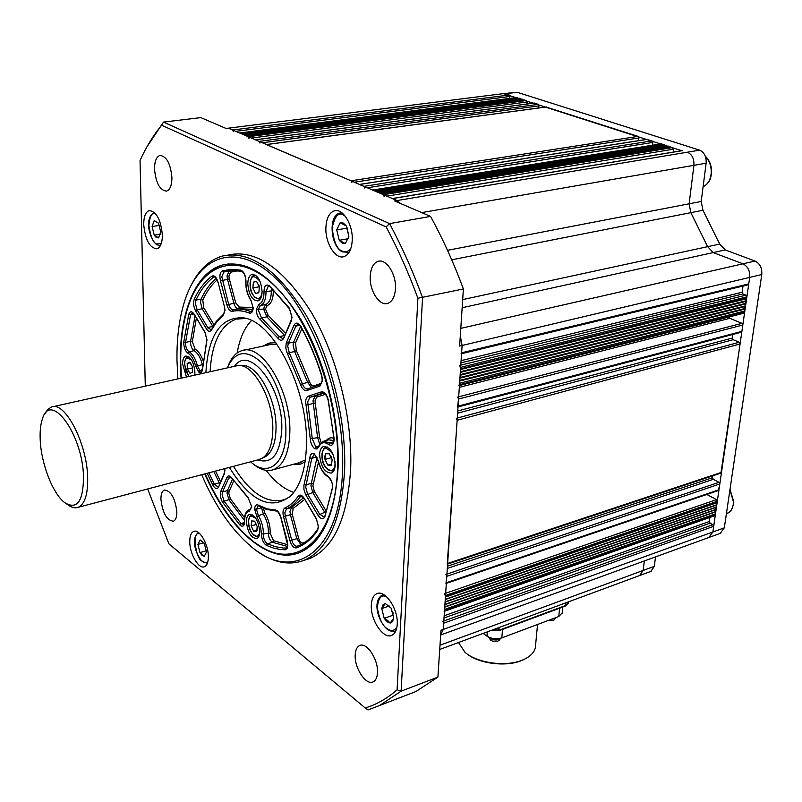 <?xml version="1.0" encoding="UTF-8"?>
<svg xmlns="http://www.w3.org/2000/svg" width="802" height="802" viewBox="0 0 802 802"><rect width="100%" height="100%" fill="white"/><g stroke="black" fill="none" stroke-linecap="round" stroke-linejoin="round"><path stroke-width="1.2" d="M352.248 240.159C353.111 224.74 342.775 207.949 334.374 210.846C329.211 212.72 326.394 218.314 325.893 227.638C325.161 242.966 335.386 259.627 343.898 256.65C348.89 254.815 351.677 249.312 352.248 240.159M162.365 234.996C160.831 219.618 156.44 211.487 149.222 210.595C145.563 211.959 143.728 216.65 143.718 224.65C145.292 239.938 149.683 248.008 156.921 248.851C160.49 247.517 162.305 242.896 162.365 234.996M208.36 556.778C208.59 544.468 199.357 528.638 193.703 531.425C191.097 532.608 189.783 535.987 189.763 541.561C189.603 553.781 198.726 569.53 204.46 566.733C206.996 565.57 208.299 562.252 208.36 556.778M397.221 624.357C398.484 609.249 384.99 589.259 376.77 593.711C373.491 595.284 371.687 599.014 371.336 604.898C370.203 619.876 383.506 639.775 391.887 635.274C395.045 633.72 396.82 630.081 397.221 624.357M395.456 288.77C396.479 274.354 386.193 258.334 378.033 261.362C373.351 263.126 370.745 268.089 370.223 276.229C369.311 290.565 379.496 306.474 387.767 303.367C392.298 301.632 394.865 296.76 395.456 288.77M171.929 177.703C170.605 163.668 166.626 156.25 159.979 155.438C156.38 156.731 154.565 161.272 154.515 169.052C155.859 183.006 159.859 190.365 166.505 191.127C170.024 189.874 171.828 185.392 171.929 177.703M176.861 512.057C175.177 498.182 171.026 490.824 164.42 490.002C162.074 491.035 160.911 494.132 160.921 499.295C162.626 513.1 166.786 520.408 173.402 521.22C175.698 520.197 176.851 517.15 176.861 512.057M377.481 672.748C378.514 659.595 366.564 641.65 359.577 645.6C356.92 646.923 355.466 650.021 355.206 654.903C354.263 667.946 366.073 685.83 373.181 681.85C375.757 680.557 377.191 677.52 377.481 672.748M201.683 474.714C215.207 506.112 231.628 529.992 250.946 546.362C293.051 583.515 340.359 553.3 342.564 469.862C345.221 402.414 315.106 316.549 276.5 279.146C237.913 241.222 199.698 254.465 184.931 300.289C179.327 317.632 176.671 337.622 176.971 360.278L177.884 378.825M190.465 286.695C198.305 270.264 208.931 260.059 222.344 256.069C249.532 250.104 277.141 269.292 305.171 313.632C330.705 357.06 346.414 419.496 344.619 470.082C341.622 519.706 328.078 549.791 303.978 560.357C288.63 565.991 272.5 562.523 255.587 549.941M204.801 473.892C228.48 529.049 268.57 565.31 299.677 552.568C322.564 542.573 335.376 514.022 338.113 466.924C339.717 419.115 324.85 360.248 300.75 319.276C274.294 277.422 248.229 259.327 222.545 265.011C195.327 272.369 179.468 312.98 180.35 362.514L181.041 378.123M309.752 558.553L303.978 560.357L309.752 558.553C333.963 547.966 347.607 517.922 350.685 468.398C352.559 418.053 336.99 355.968 311.557 312.68C283.617 268.48 256.008 249.221 228.71 254.906M147.047 146.666L163.508 122.094L389.551 223.628L430.534 216.41L394.584 200.951L397.07 200.54L400.519 203.507L397.07 200.54L229.151 128.5L227.367 128.3L503.395 93.633L681.86 150.746M147.668 488.969L168.881 543.806L365.231 707.976C376.479 704.587 387.095 698.532 397.09 689.8L417.902 298.254C408.559 272.79 397.972 249.001 386.133 226.896L161.643 125.232L163.508 122.094L200.841 117.613L226.826 128.791L229.151 128.5L232.65 130.004L509.26 95.007L505.4 93.764L517.23 92.28L503.937 93.573M386.133 226.896L389.551 223.628C401.882 246.485 412.88 271.146 422.544 297.602L401.11 691.154L437.902 677.099L440.98 630.252L443.265 629.43L440.669 634.943L443.265 629.43L462.102 345.462L460.308 335.858L462.102 345.462L749.7 277.402C750.111 270.865 747.855 266.344 742.933 263.808L713.199 252.58L707.645 246.675L690.853 212.66L689.108 203.808L693.931 165.322C694.251 158.746 692.066 154.375 687.394 152.2C692.066 154.375 694.251 158.746 693.931 165.322L689.108 203.808L690.853 212.66L707.645 246.675L713.199 252.58L742.933 263.808C747.855 266.344 750.111 270.865 749.7 277.402L712.878 531.977L713.7 526.333L712.918 524.688L710.091 523.145L709.319 521.5L709.9 517.43M417.902 298.254L463.386 288.971L459.636 346.043L462.102 345.462L461.621 352.79L748.757 283.908L749.7 277.402L761.77 274.545C762.191 268.048 759.945 263.547 755.023 261.051L725.249 249.933L719.695 244.069L702.943 210.274L701.209 201.472L706.131 163.207C706.462 156.671 704.296 152.32 699.615 150.164L517.23 92.28M161.643 125.232C153.342 135.307 146.134 147.077 140.039 160.53L145.282 386.103M404.499 695.925L415.867 691.555L437.902 677.099M397.09 689.8L401.11 691.154L379.627 705.489L367.978 709.92L365.231 707.976M463.386 288.971C453.802 263.016 442.854 238.826 430.534 216.41M205.162 473.802C217.773 502.363 232.921 524.157 250.595 539.185C290.755 574.823 335.677 545.781 337.612 466.594C340.028 402.694 311.537 321.572 274.996 286.144C238.455 250.224 202.144 262.725 188.169 306.494C182.946 322.775 180.47 341.532 180.731 362.765L181.402 378.043M297.321 553.42C283.707 557.089 269.542 553.44 254.815 542.473M262.094 291.687C261.111 280.62 257.743 274.855 251.978 274.394C249.332 275.407 247.928 278.515 247.778 283.728C248.78 294.755 252.159 300.479 257.933 300.92C260.53 299.918 261.923 296.84 262.094 291.687M194.706 375.075L194.906 372.148C193.813 361.933 190.776 356.569 185.783 356.038C183.688 356.89 182.625 359.537 182.585 363.988L186.435 376.92M335.196 464.99C334.063 452.99 330.153 446.824 323.477 446.473C321.091 447.506 319.797 450.233 319.597 454.664C320.74 466.624 324.66 472.759 331.356 473.08C333.692 472.057 334.975 469.36 335.196 464.99M259.748 531.656C258.515 520.688 255.066 514.954 249.382 514.473C247.477 515.325 246.485 517.671 246.394 521.5C247.628 532.438 251.096 538.132 256.78 538.613C258.655 537.761 259.637 535.445 259.748 531.656M275.818 342.644L268.74 343.186L263.337 346.033M270.274 342.795L263.798 345.933M245.803 318.424L236.079 319.146C220.5 325.201 211.838 342.695 210.084 371.637M251.467 320.549C244.389 327.868 239.618 338.665 237.171 352.97M229.352 467.416C250.695 501.731 271.226 511.165 290.966 495.696C300.459 485.621 305.612 469.04 306.424 445.952C308.86 390.434 273.602 320.81 243.257 317.853C220.811 316.72 208.35 334.965 205.873 372.579M193.292 293.753C200.68 278.284 210.665 268.66 223.257 264.881L226.044 264.229M233.512 466.323C249.993 493.23 266.986 504.348 284.499 499.646L289.753 496.869M266.134 470.393C274.936 481.882 284.149 489.22 293.783 492.408M292.509 464.538L301.121 463.897L305.101 461.822M292.961 464.418L300.128 464.218M287.437 546.443L272.49 542.302C269.983 540.618 268.59 537.621 268.319 533.3L268.339 532.869C268.52 526.272 266.865 520.027 263.377 514.122L261.462 507.786L256.45 509.21L254.595 509.009C254.936 505.45 256.229 504.177 258.495 505.17L266.976 508.829L275.266 510.022C277.632 510.383 279.507 512.769 280.88 517.19L287.296 541.149L287.828 545.22L287.256 548.187L285.472 549.771L279.898 549.45L273.221 547.987L266.464 545.41C263.307 543.185 261.652 539.405 261.492 534.052L260.319 524.568L256.901 516.719L258.374 515.566C261.622 521.019 263.287 526.904 263.377 533.22L263.327 534.774C263.597 539.104 264.991 542.112 267.487 543.806L275.517 546.723L283.417 548.047L286.595 548.017L287.607 544.899M314.945 454.874L318.394 460.96C320.279 468.268 323.356 473.27 327.617 475.967C330.785 478.293 332.469 482.092 332.67 487.355L324.86 516.779C323.096 519.806 320.81 519.315 318.023 515.325L305.552 494.443L303.938 489.441L303.908 485.421L309.803 457.952C310.344 454.153 311.898 452.819 314.464 453.942M318.544 446.343L315.838 447.055L314.605 448.689C312.058 446.443 310.615 443.105 310.274 438.684L306.043 405.17C305.231 400.378 305.973 397.391 308.269 396.198L321.361 391.887C324.379 391.577 326.675 394.193 328.259 399.747L334.143 439.937C333.622 444.839 331.757 446.353 328.549 444.458C324.249 441.491 320.99 442.343 318.765 447.005L317.021 448.97L314.605 448.689M273.322 289.963L273.312 290.645C273.322 298.945 271.276 303.938 267.176 305.602L265.462 308.95L256.239 309.642L258.795 304.379C262.043 303.096 263.778 299.216 264.008 292.75L263.998 291.517C264.289 285.662 266.134 283.788 269.542 285.883L289.372 308.219L291.988 317.221L291.266 320.97L283.758 338.133C282.184 340.98 280.179 340.92 277.733 337.953L260.229 319.457C257.853 317.331 256.53 314.063 256.239 309.642M201.924 370.574L200.139 370.965L199.006 372.439L195.668 366.243C193.944 359.617 191.377 355.286 187.979 353.241C185.112 351.025 183.708 347.276 183.758 342.013L188.781 314.234C190.084 310.955 191.929 311.006 194.325 314.384L204.911 332.108L206.986 339.847L202.675 368.339C202.325 371.938 201.101 373.301 199.006 372.439M250.795 299.828L253.221 307.918C252.871 311.948 251.517 313.652 249.171 313.031C243.237 310.695 237.643 310.123 232.369 311.316C230.084 311.437 228.259 309.301 226.896 304.91L220.47 280.86C219.357 275.587 219.969 272.259 222.314 270.875L231.257 269.312L240.75 270.124C243.848 271.517 245.582 275.116 245.973 280.921L245.953 281.512C245.813 288.419 247.427 294.534 250.795 299.828L253.221 307.918M248.018 497.42L251.758 506.884L249.382 511.075C246.174 511.686 244.61 515.074 244.68 521.24L244.69 521.771C244.279 526.323 242.645 527.365 239.768 524.889L222.605 502.252C220.4 498.222 219.808 494.543 220.831 491.205L226.886 477.471C228.199 475.165 229.933 475.476 232.109 478.393L248.018 497.42L251.758 506.884M251.156 525.881L251.638 520.939L254.665 521.19L257.201 526.563L256.7 531.515L253.673 531.235L251.146 525.962L251.638 521.019M257.081 530.232L253.673 531.235M253.713 531.235L256.65 531.505M256.58 524.378L251.146 525.962M251.186 526.042L253.632 531.145M254.615 521.19L251.688 520.949M256.71 531.435L257.352 527.676M324.99 459.325L324.86 456.168L325.682 453.752L329.271 453.792L332.148 459.616L331.437 465.2L327.848 465.12L324.98 459.416L325.672 453.842M331.146 456.599L332.228 460.228M331.817 464.037L327.848 465.12M327.898 465.12L331.376 465.2M330.995 457.782L324.98 459.416M325.021 459.496L327.797 465.03M329.211 453.792L325.742 453.752M332.108 459.436L329.311 453.882M331.447 465.11L332.148 459.616M187.347 368.99L187.177 363.466L189.673 362.173L192.36 366.504L192.53 372.138L190.024 373.401L187.357 369.07L187.177 363.557M190.064 373.381L192.49 372.158M192.66 367.907L187.357 369.07M187.397 369.141L189.984 373.331M190.264 362.795L187.177 363.466M189.633 362.193L187.217 363.446M191.688 364.77L189.713 362.243M252.881 287.888L253.402 282.103L256.65 281.552L259.367 286.915L258.825 292.81L255.567 293.321L252.871 287.978L253.392 282.194M259.016 285.632L259.497 287.968M258.845 292.68L255.567 293.321M255.617 293.311L258.775 292.82M258.916 286.815L252.871 287.978M252.911 288.058L255.527 293.231M256.6 281.562L253.452 282.093M259.327 286.835L256.69 281.632M258.835 292.72L259.357 287.006M250.575 461.812C267.708 477.691 285.743 464.117 285.903 432.368C286.384 407.957 276.088 377.922 262.324 363.316C246.986 349.06 235.327 350.554 227.347 367.787M228.61 364.9C231.668 357.331 235.978 352.629 241.552 350.775C261.783 342.113 291.557 391.416 289.823 432.779C288.981 453.11 283.527 465.411 273.452 469.681C267.026 471.817 260.209 469.852 253.031 463.787M305.372 459.907L298.685 462.874M44.591 414.484L47.539 409.662L51.308 407.065C64.601 400.569 86.917 442.764 87.659 477.12C88.04 494.122 84.882 504.187 78.205 507.305C74.977 508.468 71.428 507.566 67.548 504.578L66.787 504.057M258.274 459.787L262.715 457.992C269.031 453.431 272.399 444.188 272.8 430.233C273.853 400.128 253.653 363.296 237.913 365.542L52.962 406.694M40.23 440.298C41.293 464.067 52.892 493.882 64.661 502.613C77.012 510.152 83.298 501.511 83.508 476.669C82.616 433.802 50.175 390.243 42.306 419.286C40.481 424.779 39.789 431.787 40.23 440.298M263.698 457.481L266.063 456.258C272.289 451.777 275.607 442.694 276.018 429C277.081 399.456 257.231 363.336 241.723 365.542L239.196 365.542M244.069 350.223L269.552 344.68L276.951 344.228M447.235 564.207L457.14 420.278L456.278 418.323M457.551 407.085L458.554 399.025L457.681 397.06M458.955 385.682L459.596 383.266L744.837 310.996L744.005 309.301L745.208 308.429L744.376 306.735L745.579 305.863L744.747 304.169L745.95 303.296L745.118 301.602L746.321 300.72L745.489 299.026L746.702 298.143L746.883 296.86L746.04 295.156L742.963 293.943L742.131 292.249L743.013 286.053M746.702 298.143L460.559 368.82L459.767 365.401M461.05 353.802L461.621 352.79M699.615 150.164L397.07 200.54L392.138 198.545M384.298 196.57L382.564 194.315L671.906 147.227L673.67 149.162L673.319 152.079M662.793 145.012L662.372 144.17L373.652 190.495L372.429 190.084M364.82 188.189L363.998 186.355L359.326 184.46M351.867 182.615L351.065 180.801L266.344 144.54M259.928 143.077L259.206 141.393L255.307 139.799M249.011 138.375L247.577 136.4L525.661 100.27L527.145 101.984L526.984 104.009M518.122 98.415L517.801 97.744L239.477 133.002M233.352 131.638L232.65 130.004M720.236 533.36L724.316 527.836L712.878 531.977L708.818 537.51L712.878 531.977L443.265 629.43L443.676 623.194L442.874 621.299M444.138 611.395L444.599 609.4L715.504 513.841L714.722 512.197L715.835 511.566L715.043 509.922L716.166 509.28L715.374 507.636L716.497 506.994L715.705 505.35L716.828 504.709L716.036 503.054L717.158 502.413L717.319 501.27L716.537 499.616L706.783 494.463M717.158 502.413L445.431 596.758L444.699 593.58M445.972 583.505L446.794 576.327L445.962 574.422M720.938 473.09L740.076 343.968L739.243 342.274L733.208 339.707L732.386 338.023L732.888 334.434M741.178 332.249L741.9 331.356L742.812 325.021L741.98 323.326L729.86 318.314L729.028 316.97M743.915 313.191L744.837 310.996M459.747 381.04L744.005 309.301M459.787 380.389L745.208 308.429M459.937 378.163L744.376 306.735M459.977 377.501L745.579 305.863M460.127 375.276L744.747 304.169M460.168 374.614L745.95 303.296M460.318 372.389L745.118 301.602M460.358 371.717L746.321 300.72M460.508 369.501L745.489 299.026M747.985 284.86L748.757 283.908M670.412 147.468L669.991 146.616L380.77 193.553M668.497 146.856L668.076 146.004L378.985 192.781M666.592 146.235L666.171 145.383L377.201 192.019M664.688 145.623L664.267 144.781L375.426 191.257M662.372 144.17L660.798 143.969M652.487 145.222L652.808 142.445L652.016 140.841L646.753 139.438M638.603 140.651L638.893 137.964L638.121 136.38L546.032 107.027M538.954 107.929L538.423 104.37L533.952 103.137M524.398 100.43L524.087 99.769L246.134 135.789M522.824 99.929L522.503 99.258L244.7 135.177M521.25 99.418L520.939 98.756L243.267 134.556M519.686 98.917L519.365 98.245L241.843 133.944M517.801 97.744L516.578 97.553M509.791 98.375L509.26 95.007M639.665 575.515L643.154 570.463L644.347 560.949L643.154 570.463L639.665 575.515M714.813 515.696L715.504 513.841M444.749 607.164L714.722 512.197M444.759 606.883L715.835 511.566M444.909 604.638L715.043 509.922M444.93 604.357L716.166 509.28M445.08 602.112L715.374 507.636M445.1 601.831L716.497 506.994M445.25 599.585L715.705 505.35M445.27 599.294L716.828 504.709M445.411 597.059L716.036 503.054M718.432 490.493L719.825 483.967L719.033 482.313L713.299 479.345L712.517 477.701L712.788 475.797M497.862 627.966L500.358 629.74L499.997 630.332M568.728 601.761L568.618 602.813L565.3 606.091L500.047 630.322L491.456 630.332L500.358 629.74L565.641 605.52L565.921 602.793M390.023 623.024L387.075 621.771L384.188 618.312L381.762 608.548L382.905 604.979L385.261 603.485L391.135 608.147L393.692 618.101L392.519 621.67L390.133 623.114L387.737 620.507L384.298 618.402M392.96 612.568L393.15 613.36M393.642 617.911L391.296 608.427M390.203 623.014L393.622 618.192M393.451 615.094L384.188 618.312M389.231 605.981L381.762 608.548M381.812 608.728L384.138 618.131M385.201 603.575L381.832 608.447M391.135 608.147L385.381 603.575M345.211 243.527L342.223 243.206L339.266 240.319L336.7 229.943L340.178 222.725L343.286 223.046L346.274 225.933L348.86 236.41L345.331 243.587L339.386 240.379M347.045 227.678L348.84 236.44M348.81 236.209L346.324 226.134M345.391 243.447L348.79 236.55M348.228 238.715L339.266 240.319M346.805 228.179L336.7 229.943M336.75 230.134L339.216 240.119M340.108 222.866L336.77 229.803M346.153 225.863L340.289 222.786M204.189 556.327L202.114 555.415L199.979 552.618L197.914 544.418L200.129 539.916L204.36 543.586L206.515 551.936L204.269 556.398L200.059 552.698M204.31 556.317L206.475 552.017M206.445 550.713L199.979 552.618M203.808 542.693L197.914 544.418M197.954 544.568L199.939 552.468M200.089 540.007L197.954 544.327M204.059 543.064L200.209 539.987M158.485 237.843L156.41 237.593L154.255 235.197L152.089 226.565L154.215 220.55L158.545 223.207L160.721 231.908L158.565 237.893L154.335 235.247M158.606 237.783L160.661 232.67M160.41 234.184L154.255 235.197M159.498 225.372L152.089 226.565M152.129 226.725L154.215 235.026M154.174 220.67L152.129 226.445M158.455 223.156L154.295 220.6M650.813 571.395L654.312 566.352L655.535 556.889M724.316 527.836L761.77 274.545M525.049 658.913L521.2 660.688C505.481 667.184 478.383 663.575 466.473 653.48M458.493 642.522L464.939 652.247C476.849 663.023 505.511 667.094 522.032 660.246L523.856 659.475C530.473 656.397 534.302 652.437 535.355 647.595L535.566 645.389M562.202 612.878L558.773 616.517L501.811 637.881C496.478 639.435 491.526 638.853 486.954 636.146L483.125 633.41M560.428 607.906L501.591 629.75L560.428 607.906M499.496 640.146L497.771 641.129L492.649 641.159L490.664 640.166M554.322 619.806L553.23 620.287M224.981 468.568L224.55 473.401L218.525 487.155C217.001 489.621 215.106 488.939 212.841 485.12L207.177 473.27M250.675 509.33L249.201 509.691C245.773 511.465 244.209 515.215 244.49 520.939L244.68 521.24M244.48 520.468L228.921 499.756L230.324 498.623L244.57 517.801M222.605 502.252L224.009 501.12L228.921 499.756L227.006 493.11L227.457 490.563L222.535 491.907L222.094 494.463L224.009 501.12L241.021 523.526L243.587 524.578L244.5 521.5M233.693 481.12L229.151 491.265L228.791 493.31L230.324 498.623M224.44 306.053L225.011 310.264L223.257 315.487L216.901 321.552L211.608 329.802C210.114 332.088 208.33 331.697 206.244 328.62L195.618 310.875C193.503 306.725 193.041 302.865 194.234 299.306C198.906 289.141 204.831 281.422 211.989 276.149C214.375 275.106 216.39 277.091 218.024 282.083L224.299 306.174L218.024 282.083M224.47 306.194L224.821 309.983M240.75 270.124L241.703 271.297M238.394 308.7C236.52 308.71 235.026 306.925 233.913 303.356L227.497 279.357L229.302 278.825L235.718 302.835L239.377 307.086L253.011 307.537M220.47 280.86L227.497 279.357L227.026 275.828L229.061 271.056L223.818 272.018L221.793 276.8L228.7 304.389C229.843 308.038 231.367 309.823 233.262 309.722C238.605 308.499 244.289 309.071 250.304 311.437L251.577 311.517L253.011 307.677M238.294 270.725L230.555 272.189L228.921 276.008L229.302 278.825M204.911 332.108L206.806 339.567M196.36 318.214L192.33 341.742L195.147 349.211L194.064 350.695C191.969 349.201 190.786 346.444 190.515 342.434L190.555 341.361L185.543 342.404L185.503 343.477C185.773 347.507 186.956 350.263 189.051 351.767C192.741 353.963 195.518 358.654 197.392 365.832L200.139 370.965L201.442 371.146L202.505 368.058M321.752 375.376L322.514 380.589L319.838 386.173L306.755 390.564C304.259 390.965 302.174 388.92 300.489 384.419L286.865 352.228L285.813 347.847L286.194 343.045L293.983 325.291C295.918 322.033 298.254 322.464 300.981 326.564C309.201 341.301 316.128 357.572 321.752 375.376L321.803 375.557M334.113 438.403L328.048 399.767M325.492 394.293L316.78 397.13L315.046 400.739L315.276 403.095L313.321 403.476L313.031 400.529L315.176 396.018L309.853 397.311L307.707 401.832L312.279 438.754L315.838 447.055L317.732 447.285L318.594 446.223M273.312 290.645L265.983 291.607L265.993 292.93C265.743 299.938 263.858 304.138 260.339 305.522L258.204 309.833L261.522 317.923L279.276 336.66L282.695 338.474L283.607 337.391M269.793 286.705L268.239 286.164L265.983 291.607L263.998 291.517M289.372 308.219L291.748 316.89M284.499 335.356L266.825 316.83L263.507 308.76L265.652 304.459C269.452 302.905 271.347 298.274 271.337 290.555L271.507 288.249M212.891 326.514L202.204 308.76L197.112 309.762L207.738 327.507L210.966 329.672L211.517 329.051M217.081 279.938C211.437 284.951 206.675 291.627 202.786 299.958L203.698 307.647L202.204 308.76L200.49 302.344L201.061 299.136L195.949 300.128L195.387 303.336L197.112 309.762L195.618 310.875M202.645 365.582L202.415 364.73C200.55 357.572 197.763 352.89 194.064 350.695L189.051 351.767L187.979 353.241M311.517 387.546L307.707 382.484L294.615 351.517L289.271 352.71L302.374 383.747C303.768 387.496 305.512 389.201 307.597 388.87L320.489 384.519L307.597 388.87L306.755 390.564M301.873 328.73L295.547 342.865L296.309 350.434L294.615 351.517L293.081 345.111L293.672 342.063L288.319 343.236L287.738 346.284L289.271 352.71L287.577 353.792M319.707 444.118L317.562 437.381L313.321 403.476L306.043 405.17M316.319 518.563L318.524 526.804L317.562 530.473C311.497 539.285 304.429 545.089 296.379 547.896C293.743 548.177 291.587 545.771 289.933 540.678L283.507 516.648C282.494 512.137 282.966 509.24 284.931 507.937C289.933 505.721 294.334 501.821 298.143 496.248C299.908 494.222 301.953 494.954 304.299 498.433L316.319 518.563L318.284 526.363M266.464 545.41L267.487 543.806L272.49 542.302L273.502 540.708L287.607 544.708M263.327 508.207L264.84 512.969C268.61 519.325 270.384 526.052 270.184 533.16L273.502 540.708M332.429 486.924C332.84 483.636 331.416 480.298 328.138 476.919L327.617 475.967M325.602 513.721L312.75 492.538L314.354 491.385L326.444 511.465M305.963 495.165L312.75 492.538L310.925 485.711L311.336 483.345L306.133 484.799L305.732 487.165L307.557 494.012L319.637 514.162L323.948 516.909L324.69 515.977M318.484 462.142L312.89 485.922L314.354 491.385M300.91 544.628L296.83 538.683L290.414 514.694L285.322 516.167L291.748 540.207C293.131 544.448 294.925 546.453 297.131 546.222L298.394 545.751C305.582 542.904 311.958 537.46 317.512 529.43M304.64 499.456L293.201 508.428L292.229 514.222L290.414 514.694L289.973 511.285L291.627 507.455L286.514 508.919L284.87 512.759L285.322 516.167L283.507 516.648M256.901 516.719L254.595 509.009M258.936 506.002L258.064 505.861L256.45 509.21L258.374 515.566L263.377 514.122L264.84 512.969M286.755 547.896L285.151 549.801M270.184 533.16L261.492 534.052M326.424 511.516L318.023 515.325M313.221 484.027L311.336 483.345L316.98 457.621M316.63 456.99L311.798 458.293L306.133 484.799L304.249 484.117M313.983 454.614L311.798 458.293L309.803 457.952M293.201 508.428L291.627 507.455L303.537 497.761M302.133 496.458L299.938 497.08C296.058 502.734 291.587 506.674 286.514 508.919L284.931 507.937M301.161 496.177L299.938 497.08L298.143 496.248M292.229 514.222L298.645 538.212L289.933 540.678M298.645 538.212C299.758 541.601 301.191 543.195 302.955 543.004L305.151 542.152M332.419 487.025L332.549 488.729M324.86 516.779L332.299 488.228M276.449 511.064L275.266 510.022M287.607 544.799L280.72 517.21C278.144 511.826 276.7 509.781 276.389 511.064L266.505 509.42L260.239 506.714L258.495 505.17M304.299 498.433L316.269 518.914M317.562 530.473L318.284 526.473M296.379 547.896L297.131 546.222M315.276 403.095L319.567 437.451L310.274 438.684M316.78 397.13L315.196 396.018L324.038 393.12L309.853 397.321L308.269 396.198M323.246 392.95L309.853 397.321L322.965 393.02C324.569 392.479 326.264 394.724 328.038 399.757L328.249 399.687M323.226 392.95L321.361 391.887M333.532 441.882L329.863 442.844L332.429 443.466C332.99 443.727 333.482 442.433 333.893 439.616M333.822 440.529L328.609 439.837L324.138 441.02M318.765 447.005L318.675 446.032L323.296 441.24L329.863 442.844L328.549 444.458M319.567 437.451L321.081 442.544M326.424 440.418C328.399 437.922 330.885 437.22 333.863 438.313M284.409 335.557L279.276 336.66L277.733 337.953M265.462 308.95L268.119 315.306L266.825 316.83L261.522 317.923L260.229 319.457M267.176 305.602L265.652 304.459L260.339 305.522L258.795 304.379M268.119 315.306L285.432 333.231M296.309 350.434L309.582 381.812L300.489 384.419M295.547 342.865L293.672 342.063L300.61 326.494M299.687 325.301L295.898 326.103L288.319 343.236L286.434 342.424M297.863 324.309L295.898 326.103L293.983 325.291M309.582 381.812C310.705 384.81 312.098 386.173 313.772 385.892L321.692 383.216M252.089 311.076L250.304 311.437L249.171 313.031M252.79 309.392L238.485 308.68L234.635 309.452M235.718 302.835L226.896 304.91M230.194 270.665L223.818 272.018L222.314 270.875M230.555 272.189L229.061 271.056L230.515 270.635L224.881 271.698L231.828 270.525L241.663 271.287C244.089 272.65 245.462 275.768 245.763 280.64M192.239 312.88L190.535 314.905L185.543 342.404L183.758 342.013M193.944 314.224L190.535 314.905L188.781 314.234M202.705 364.669L195.668 366.243M192.33 341.742L190.555 341.361L195.026 315.978M195.147 349.211C198.315 350.975 200.961 354.775 203.066 360.609M212.931 326.434L207.738 327.507L206.244 328.62M214.725 277.001L213.573 277.221C206.475 282.434 200.6 290.063 195.949 300.128L194.234 299.306M202.786 299.958L201.061 299.136C205.142 290.384 210.164 283.447 216.149 278.314M218.074 282.234L217.883 282.204C215.397 277.131 214.144 275.387 214.114 276.951L211.989 276.149M203.698 307.647L213.974 324.72M229.151 491.265L227.457 490.563L232.47 479.315M231.066 477.531L228.61 478.182L222.535 491.907L220.831 491.205M232.119 478.784L229.923 476.929L228.61 478.182L226.886 477.471M249.382 511.075L251.557 506.583M244.43 522.543L241.021 523.526L239.768 524.889M219.668 483.586L219.237 482.834L214.334 484.157L217.984 487.014L218.415 486.443M208.901 472.819L214.334 484.157L212.841 485.12M220.189 482.393L219.237 482.834L213.803 471.516M215.517 471.065L220.56 481.541M289.392 308.78L269.542 285.883M291.266 320.97L291.748 316.96M283.758 338.133L291.116 320.219M313.772 385.892L313.762 386.785M300.981 326.564L300.95 327.046C309.101 341.672 315.978 357.832 321.562 375.526L322.264 380.208M322.254 380.298L319.838 386.173M194.325 314.384L204.901 332.509M206.645 342.685L206.806 339.637M202.675 368.339L206.495 342.153M239.377 307.086L238.485 308.68M233.262 309.722L232.369 311.316M245.953 281.512L245.763 280.7M223.527 314.214L216.179 321.532L211.608 329.802M224.821 310.053L223.257 315.487M232.109 478.393L248.219 498.062M224.55 473.401L224.911 470.022M218.525 487.155L224.44 472.679M259.748 531.225L259.698 531.746C258.805 536.578 256.68 537.601 253.312 534.814C250.074 530.954 248.53 526.262 248.68 520.739C248.911 515.556 251.427 514.974 256.229 518.994M248.58 520.458C250.555 513.29 250.475 516.769 251.537 515.235L252.73 515.084M258.856 536.418L257.813 536.919M335.056 461.721L334.995 465.23C333.822 470.704 331.266 472.017 327.336 469.16C323.587 465.09 321.863 459.957 322.173 453.762C323.146 446.594 326.765 446.744 333.02 454.243M322.043 453.451C324.71 444.99 324.409 449.25 325.772 447.376L327.747 447.265M334.023 470.403L332.329 471.295M188.881 376.369L185.954 371.176L184.741 364.79C184.47 358.063 186.856 356.639 191.899 360.499M188.701 376.409L184.64 364.679C184.54 360.439 185.623 357.862 187.879 356.92L188.921 356.84M194.866 373.531L194.505 375.115M262.094 291.537L262.043 292.259C261.081 298.023 258.795 299.778 255.186 297.512C251.718 293.983 250.064 289.041 250.224 282.685C250.986 275.196 254.274 274.785 260.079 281.442M250.114 282.444C252.5 273.302 253.031 276.921 254.184 275.437L255.898 275.437M260.55 298.625L259.026 299.256M257.753 459.927C272.068 464.368 280.078 454.273 281.773 429.631C283.527 388.238 249.532 344.048 234.605 366.173M447.646 563.435L721.509 472.338M457.14 420.278L740.076 343.968M457.29 418.053L739.243 342.274M457.611 413.18L733.208 339.707M457.762 410.975L732.386 338.023M458.082 406.133L741.9 331.356M458.554 399.025L742.812 325.021M458.704 396.8L741.98 323.326M459.325 387.346L729.86 318.314M459.506 384.709L744.657 312.269M460.649 367.366L746.883 296.86M460.799 365.151L746.04 295.156M460.95 362.855L742.963 293.943M461.1 360.639L742.131 292.249M460.799 328.369L755.023 261.051M462.152 307.727L725.249 249.933M462.684 299.597L719.695 244.069M451.737 259.808L702.943 210.274M447.516 250.314L701.209 201.472M421.672 212.6L706.131 163.207M392.499 198.585L682.522 150.636M386.845 196.149L673.67 149.162M383.456 194.706L672.858 147.538M372.77 190.114L661.429 143.859M367.346 187.788L652.808 142.445M363.998 186.355L652.016 140.841M359.657 184.49L647.354 139.347M354.384 182.224L638.893 137.964M351.065 180.801L638.121 136.38M266.595 144.571L546.503 106.967M262.364 142.746L539.124 105.844M259.206 141.393L538.423 104.37M255.547 139.829L534.403 103.077M251.427 138.054L527.145 101.984M248.299 136.711L526.453 100.521M239.708 133.032L517.019 97.493M235.748 131.327L509.942 96.451M439.997 645.219L654.312 566.352M443.676 623.194L713.7 526.333M443.827 620.959L712.918 524.688M444.027 617.991L710.091 523.145M444.178 615.766L709.319 521.5M444.508 610.663L715.334 514.984M445.521 595.495L717.319 501.27M445.671 593.249L716.537 499.616M446.363 582.743L718.983 489.751M446.794 576.327L719.825 483.967M446.935 574.092L719.033 482.313M447.315 568.407L713.299 479.345M447.466 566.192L712.517 477.701M565.26 606.111L568.668 602.322M396.95 626.903C394.313 631.134 390.865 631.585 386.594 628.247C382.424 625.64 379.326 618.823 377.311 607.816C378.364 597.67 381.491 594.021 386.724 596.868M386.795 628.858C378.414 621.43 371.887 601.45 382.313 594.944L383.667 594.573M395.947 630.613L394.724 631.144M351.005 248.008C348.299 251.818 345.231 252.77 341.822 250.886C336.82 249.071 333.612 241.292 332.198 227.537C334.875 215.878 338.705 211.778 343.687 215.247L345.361 216.339M349.081 252.339L342.294 251.868C330.574 246.214 327.918 215.618 339.888 213.091L342.053 212.911M348.95 252.55L347.116 252.901M207.918 561.46C206.174 563.094 204.209 562.924 202.044 560.969C196.049 560.087 191.147 529.17 199.959 533.851M161.252 243.628L156.42 243.988C153.082 242.635 150.575 236.47 148.901 225.492C149.894 215.548 152.22 211.738 155.879 214.064M160.24 245.663L156.831 244.77C150.144 239.898 143.528 218.695 154.134 212.48L154.355 212.43M558.773 616.517L559.616 608.197M501.811 637.881L502.533 629.4M486.954 636.146L487.305 631.866M726.512 513.501L727.384 513.19C731.213 511.375 733.249 507.666 733.499 502.062L729.94 489.822M705.279 156.169C709.389 160.049 711.484 165.222 711.574 171.698C711.234 179.177 708.417 184.199 703.103 186.736C708.176 184.26 710.903 179.297 711.264 171.808C711.184 165.543 709.239 160.46 705.429 156.55M488.929 637.259L490.874 638.843C494.884 640.387 498.122 640.197 500.608 638.262M552.277 618.964L556.037 617.55M335.677 210.625L334.374 210.846M149.924 210.485L149.222 210.595M194.244 531.275L193.703 531.425M377.662 593.41L376.77 593.711M379.306 261.121L378.033 261.362M160.681 155.347L159.979 155.438M360.268 645.349L359.577 645.6M228.891 263.868L222.545 265.011M379.627 705.489L415.867 691.555M226.054 128.46L227.367 128.3M224.911 469.932L224.831 468.609M333.893 439.516L333.863 438.233M250.775 509.24L249.793 509.521M252.59 274.284L251.978 274.394M324.088 446.313L323.477 446.473M239.958 318.354L236.079 319.146M244.57 318.113L243.257 317.853M314.013 454.614L314.875 454.834M301.191 496.167L304.249 498.794M328.088 476.889C323.427 473.912 320.128 468.609 318.193 460.97L314.845 454.814M297.903 324.299L297.592 324.369C297.803 323.557 298.915 324.429 300.91 326.995M192.259 312.88L194.315 314.795M245.743 281.241C245.592 288.429 247.287 294.795 250.805 300.349M251.928 515.125L252.52 514.954M248.57 520.528C248.249 529.571 251.437 534.994 258.164 536.819L258.745 536.648M326.324 447.235L327.266 446.975M322.033 453.521C321.331 463.325 324.92 469.21 332.82 471.155L333.762 470.894M188.269 356.83L188.771 356.73M254.725 275.337L255.547 275.186M250.114 282.505C249.743 291.988 252.871 297.542 259.507 299.156L260.319 298.996M301.091 462.223L273.452 469.681M78.205 507.305L260.119 459.295M266.063 456.258L262.715 457.992M447.606 564.087L721.008 473.06M458.022 406.965L741.269 332.228M459.446 385.551L744.015 313.161M461.561 353.682L748.086 284.83M392.348 198.515L682.131 150.626M372.619 190.054L661.048 143.849M359.517 184.43L646.993 139.327M266.485 144.52L546.222 106.947M255.447 139.779L534.132 103.067M239.608 132.992L516.759 97.483M227.838 128.24L503.395 93.633M439.717 649.47L651.234 571.245M440.669 634.994L720.757 533.17M444.468 611.274L714.883 515.666M446.323 583.375L718.502 490.463M386.845 628.898C390.394 631.395 393.241 632.066 395.406 630.893L395.897 630.723M341.02 212.901L341.852 212.761M198.545 532.598C190.004 538.964 196.45 555.285 202.224 561.47M202.274 561.51L207.387 563.285M562.142 613.42L562.803 607.024M535.355 647.595L537.551 624.477M522.974 659.946L523.856 659.475M730.01 489.36L733.78 501.831C732.838 508.638 730.702 512.428 727.384 513.19L726.432 513.531M500.899 638.181L498.423 640.858M490.523 640.066L488.639 637.119M556.347 617.43L553.981 619.976M548.618 620.327L553.37 620.237"/></g></svg>

